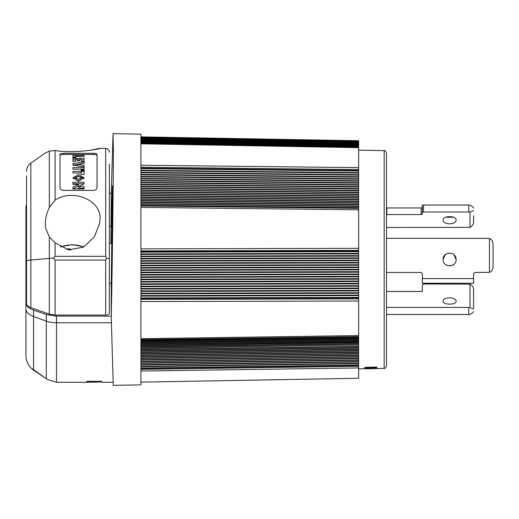 <?xml version="1.0" encoding="UTF-8"?>
<svg xmlns="http://www.w3.org/2000/svg" width="519" height="519" viewBox="0 0 519 519"><rect width="100%" height="100%" fill="white"/><g stroke="black" fill="none" stroke-linecap="round" stroke-linejoin="round"><path stroke-width="0.78" d="M384.177 150.62C384.787 150.173 385.559 150.964 386.506 152.988L386.506 366.012C385.559 368.036 384.787 368.827 384.177 368.386L384.177 150.62L358.629 150.173M376.703 367.238L364.708 367.394L364.779 368.231L366.187 368.205L366.122 367.562L376.697 367.16M376.697 367.043L364.708 367.394M366.122 367.446L366.187 368.205M375.231 368.542L371.721 368.646M370.319 368.685L373.103 368.698M371.169 368.73L364.935 368.795M366.271 368.756L368.224 368.704M358.629 338.252L358.629 336.662L140.915 339.679L358.629 336.915L358.629 335.585L140.915 338.673M358.629 338.855L140.915 341.872L358.629 338.842L358.629 341.184L358.629 339.99L140.915 343.014M140.915 344.48L358.629 341.47L358.629 342.41L358.629 341.178L140.915 344.194L358.629 341.184M140.915 345.719L358.629 342.702L358.629 343.669L358.629 342.404L140.915 345.42L358.629 342.281M358.629 345.284L358.629 346.303L358.629 344.966L140.915 348.294M140.915 352.096L358.629 349.086L358.629 349.423L358.629 346.303L140.915 349.319L358.629 346.303M358.629 355.437L140.915 358.454L140.915 359.661L358.629 356.644L358.629 349.423L140.915 352.44M140.915 362.911L358.629 359.901L358.629 357.027L140.915 360.037M140.915 368.029L358.629 365.013L358.629 360.296L140.915 363.306L140.915 364.993L358.629 361.977M364.98 368.386L376.982 368.088M366.213 368.334L370.319 368.574M384.177 368.386L376.846 368.496M373.103 368.574L371.708 368.6M376.839 368.471L376.788 368.029L364.799 368.25L364.876 368.685M371.695 368.548L375.399 368.166L375.464 368.49M366.278 368.782L366.213 368.451L376.865 368.587L376.794 368.146L364.799 368.367L364.876 368.801L366.278 368.782M443.161 301.305C442.759 296.725 456.486 296.725 456.091 301.305C456.499 305.068 442.772 305.081 443.161 301.305M451.459 304.063L447.8 304.063M473.594 311.614C473.354 312.237 472.154 313.191 469.993 314.469L468.728 314.495L468.728 307.43L469.993 307.404C472.141 308.591 473.341 309.013 473.594 308.656L473.594 290.627M386.506 314.495L468.728 314.495M386.506 307.43L468.728 307.43M422.336 288.616L422.336 291.477L386.506 291.477M469.993 307.404L469.993 284.133L423.523 283.99L422.336 285.002L422.336 291.477M469.993 284.133C472.147 285.32 473.347 286.981 473.594 289.115L473.594 308.656M456.091 219.933C456.493 215.541 442.759 215.541 443.161 219.933C442.759 225.097 456.48 225.11 456.091 219.933M473.594 215.8L473.594 222.625C473.341 224.474 472.141 226.05 469.993 227.361L469.993 212.05L468.728 212.018L468.728 205.018L469.993 205.05C472.154 206.354 473.354 207.392 473.594 208.164M422.336 212.245L422.336 205.245L423.523 205.018L423.523 212.018L422.336 212.245L422.336 214.146L421.149 214.561L386.863 214.561L386.863 207.937L421.149 207.937L422.336 207.516M421.149 214.561L421.149 207.937M386.506 227.484L469.993 227.361M473.594 211.09C473.347 210.591 472.147 210.909 469.993 212.05M423.523 205.018L468.728 205.018M423.523 212.018L468.728 212.018M453.58 217.221L445.672 217.221M454.196 264.08L452.107 265.475L447.56 265.631M454.196 254.926L456.091 259.5C456.493 251.157 442.765 251.157 443.161 259.5L445.043 254.939M489.456 238.429C491.603 239.434 492.803 241.147 493.05 243.56L493.05 267.285C492.81 269.763 491.61 271.437 489.456 272.3L489.456 238.429L386.506 238.299M445.062 254.92L446.736 253.72M447.106 253.544L449.636 253.038M443.161 259.5C442.759 267.83 456.486 267.856 456.091 259.5M473.594 283.231L422.336 283.231L422.336 278.56L473.594 278.56L473.594 283.231M386.506 272.436L421.149 272.436L422.336 273.584L422.336 278.56M473.594 278.56L473.594 273.584L474.781 272.436L489.456 272.3M66.335 249.367A10.082 5.041 180 0 1 69.371 248.627L69.611 250.022M70.934 250.139L69.371 248.627M140.915 143.808L358.629 147.668L358.629 167.624L140.915 165.25M140.915 150.932L140.915 134.136L113.058 133.655L113.356 150.516C113.44 176.408 112.312 266.137 111.254 317.55L113.252 385.345L140.915 384.864L140.915 150.932M112.085 236.67L111.598 209.228M109.353 193.217L111.254 193.217L113.058 133.655M25.95 301.954L25.95 302.772C26.119 305.814 28.649 308.247 33.54 310.064L46.269 314.52L56.474 316.129L111.254 316.129L111.254 283.115L109.353 283.115L109.353 313.217L109.353 164.075M25.95 313.457L25.95 315.39M25.95 308.876L25.95 268.323L26.54 268.219M25.95 333.698L25.95 335.637M25.95 327.664L25.95 330.85M26.54 267.038L25.95 267.142L25.95 268.323M78.032 382.289L63.201 382.289M64.94 382.289L86.933 382.295M26.54 204.298L25.95 206.575L25.95 225.09L26.54 225.142M88.665 382.289L86.933 382.289M93.868 381.556L93.868 381.893L91.273 382.14L88.665 381.913L88.665 381.556L93.868 381.329L93.868 381.893M100.031 381.556L97.793 382.114L95.6 381.874L100.031 381.329M101.763 381.329L86.933 381.329L86.933 381.906L91.286 382.218L101.763 381.913L101.763 381.329L101.763 381.913M94.925 381.329L94.925 382.107M86.933 381.329L86.933 381.906L86.933 381.329M101.763 382.295L112.967 382.295M111.585 209.961L112.072 237.546M32.431 368.866L47.261 379.421L32.431 369.022M45.529 378.195L33.54 370.164C28.636 366.544 26.106 361.685 25.95 355.586L25.95 308.987A17.795 9.167 180 0 0 33.54 316.499L33.54 369.755M47.261 379.421L56.474 382.295L63.201 382.295M109.353 243.521L110.91 243.521L111.254 193.217M109.353 226.226L111.254 226.226L112.461 185.841L111.254 283.115M26.54 284.204L25.95 284.256M25.95 267.142L25.95 243.145L26.54 243.158M25.95 336.863L25.95 338.751M25.95 341.178L25.95 341.989M25.95 324.699L25.95 323.921M25.95 316.026L25.95 322.221M25.95 345.317L25.95 345.901M25.95 243.145L25.95 225.09M111.254 316.129L111.254 317.55M140.915 207.418L358.629 209.786L358.629 167.624M358.629 174.669L140.915 172.36L140.915 167.267L358.629 169.583L140.915 167.235M358.629 176.72L140.915 174.41L140.915 172.846L358.629 175.163M358.629 181.228L140.915 178.912L140.915 176.914L358.629 179.23M358.629 187.08L140.915 184.764L140.915 184.31L358.629 186.626M358.629 190.408L140.915 188.099L140.915 186.665L358.629 188.981M358.629 194.093L140.915 191.777L140.915 190.389L358.629 192.698M358.629 195.89L140.915 193.574L140.915 192.205L358.629 194.521M358.629 198.07L140.915 195.76L140.915 195.345L358.629 197.655M358.629 204.817L140.915 202.507L140.915 199.192L358.629 201.508M358.629 206.426L140.915 204.11L140.915 203.733L358.629 206.049M140.915 206.062L140.915 205.686L358.629 208.002M140.915 206.004L358.629 208.372M140.915 248.841L358.629 248.335L358.629 209.786M358.629 297.99L140.915 298.483L140.915 299.359L358.629 298.866L358.629 248.335M358.629 250.385L140.915 250.904M358.629 251.67L140.915 252.163L140.915 251.631L358.629 251.138M358.629 253.908L140.915 254.401L140.915 253.869L358.629 253.376M358.629 260.155L140.915 260.655L140.915 258.378L358.629 257.885M358.629 262.984L140.915 263.477L140.915 262.938L358.629 262.439M358.629 267.038L140.915 267.532L140.915 265.228L358.629 264.735M358.629 271.664L140.915 272.164L140.915 269.841L358.629 269.348M358.629 276.88L140.915 277.373L140.915 272.715L358.629 272.216M358.629 281L140.915 281.493L140.915 279.709L358.629 279.216M358.629 286.248L140.915 286.741L140.915 283.841L358.629 283.342M358.629 297.432L140.915 297.925L140.915 295.583L358.629 295.084M140.915 301.539L358.629 301.026L358.629 298.866M358.629 301.026L358.629 335.585M358.629 336.656L140.915 339.614M140.915 341.009L358.629 337.992L140.915 340.561M140.915 371.033L358.629 367.939L358.629 365.434L140.915 368.445L140.915 369.307L358.629 366.297L140.915 369.359M140.915 382.133L358.629 378.273L358.629 367.939M358.629 376.989L358.629 377.553M358.629 345.907L358.629 346.4M140.915 339.932L358.629 336.915L358.629 337.733L140.915 340.769M358.629 333.276L358.629 332.381M358.629 329.481L358.629 328.592M358.629 325.789L358.629 324.913M358.629 316.22L358.629 317.057M358.629 312.957L358.629 313.781M358.629 311.004L358.629 311.374L358.629 311.004M358.629 267.862L358.629 268.621L358.629 267.862M140.915 264.599L140.915 265.131L140.915 264.599M358.629 249.107L358.629 249.658L358.629 249.107M358.629 238.007L358.629 242.126M358.629 239.791L358.629 240.342M358.629 233.316L358.629 235.101M358.629 226.265L358.629 228.055M358.629 223.358L358.629 223.916L358.629 223.358M358.629 220.14L358.629 221.016L358.629 220.14M358.629 168.13L358.629 168.474L358.629 168.13M358.629 166.644L358.629 165.846M358.629 163.569L358.629 163.939L358.629 163.569M358.629 161.98L358.629 161.156M358.629 160.358L358.629 159.528M358.629 155.317L358.629 155.726L358.629 155.317M358.629 153.572L358.629 153.987L358.629 153.572M358.629 145.82L358.629 141.453L140.915 137.684L140.915 138.242L358.629 142.011L358.629 142.731L140.915 138.969M358.629 145.703L358.629 145.32M358.629 144.198L358.629 143.568M358.629 143.413L358.629 142.9L358.629 143.413L140.915 139.643M140.915 136.873L358.629 140.733L358.629 141.453L140.915 137.613M140.915 143.114L358.629 146.734M140.915 142.757L358.629 146.319M140.915 142.362L358.629 145.858M140.915 140.286L358.629 144.048L358.629 143.601M358.629 358.642L140.915 361.659L140.915 361.269L358.629 358.253M140.915 358.454L140.915 358.078L358.629 355.067M358.629 353.517L140.915 356.534L140.915 355.379L358.629 352.362M358.629 352.005L140.915 355.022L140.915 353.543L358.629 350.526M358.629 348.009L140.915 351.019L140.915 349.644L358.629 346.627M358.629 344.966L140.915 347.983L358.629 344.966L358.629 343.669L140.915 346.679L358.629 343.669M78.512 174.507L72.932 177.77L78.512 181.228L84.084 177.77L78.512 174.507M73.082 178.549L78.512 176.045L83.935 178.542M81.185 177.77L81.185 179.308L78.512 180.949L75.832 179.308L75.832 177.77L78.512 179.405L81.185 177.77L78.512 176.181L75.832 177.77M90.377 150.322L99.771 148.369C103.852 148.317 73.568 154.13 55.111 150.471L49.331 151.146L45.419 152.982M45.419 226.187C45.056 219.939 46.36 213.685 49.331 207.425L55.111 200.113C73.497 187.839 103.8 201.087 99.771 221.574L99.492 223.845L94.289 236.898L83.488 247.141L68.527 249.86L55.111 242.821L49.331 236.943L45.672 228.269L45.419 226.187M49.331 236.943L49.331 258.397L30.842 260.019C28.065 260.272 26.631 260.616 26.54 261.044L26.54 175.993M60.003 187.748L60.003 154.351C60.191 153.715 61.417 153.371 63.681 153.313L93.342 153.313C95.593 153.371 96.819 153.715 97.021 154.351L97.021 187.748C96.826 189.318 95.6 190.201 93.342 190.389L63.681 190.389C61.424 190.207 60.198 189.325 60.003 187.748M97.021 155.466C96.826 154.85 95.6 154.513 93.342 154.454L63.681 154.454C61.424 154.513 60.198 154.85 60.003 155.466M109.353 258.631L106.57 258.183L105.681 260.097L105.681 315.059L55.111 315.059L49.331 314.144L30.842 307.663C28.065 306.638 26.631 305.256 26.54 303.531L26.54 261.044M26.54 303.531L26.54 205.816M109.353 171.724L109.353 199.718M105.681 315.059C107.913 314.949 109.139 314.332 109.353 313.217M106.57 258.183L105.681 256.321L105.681 148.363C110.06 149.336 109.392 152.891 109.353 152.041M49.331 314.144L49.331 258.397L53.632 258.183L55.111 260.097L55.111 315.059M55.111 242.821L55.111 256.321L53.632 258.183M72.932 173.009L81.185 173.009L81.185 174.507L84.084 174.507L84.084 169.921L81.185 169.921L81.185 171.315L72.932 171.315L72.932 173.009L81.185 172.859L81.185 171.315M81.185 171.458L84.084 171.458L84.084 174.507M81.185 174.507L81.185 173.009M72.932 157.77L75.832 157.77L75.832 156.381L84.084 156.381L84.084 155.453L72.932 155.453L72.932 157.77L72.932 156.991L75.832 156.991M84.084 156.381L84.084 155.453M75.832 157.77L75.832 156.381M81.185 159.826L84.084 159.826L84.084 161.331L84.084 158.282L72.932 158.282L72.932 161.331L75.832 161.331L75.832 159.391L77.396 159.391L77.396 160.78L77.396 159.391M72.932 161.331L72.932 159.826L75.832 159.826M77.396 159.826L79.628 159.826M77.396 160.78L79.628 160.78L79.628 159.391L81.185 159.391L81.185 161.331L84.084 161.331M81.185 161.331L81.185 160.935M79.628 160.78L79.628 159.391M75.832 160.935L75.832 161.331M72.932 169.142L84.084 169.149L84.084 167.598L72.932 167.598L72.932 169.142M84.084 169.921L84.084 170.693L81.185 170.693M72.932 169.149L84.084 169.149M81.068 166.398L84.084 166.871L84.084 165.314L77.428 164.309L84.084 163.336L84.084 161.934L72.932 163.504L72.932 165.133L77.428 164.406M72.932 165.133L84.084 166.871M84.084 163.336L84.084 161.934M77.428 165.827L77.428 164.309M72.932 184.29L72.932 183.771L84.084 183.771L84.084 182.234L72.932 182.234L72.932 184.29L78.512 184.29L72.932 187.132L72.932 188.91L78.512 185.828L78.512 184.29M72.932 188.91L84.084 188.91L84.084 188.254L78.512 188.254L78.512 186.717L84.084 183.888M84.084 188.91L84.084 186.717L78.512 186.717M26.54 266.974L26.54 260.428M26.54 225.726L26.54 225.272M60.775 247.044A17.205 8.602 180 0 1 83.669 247.044M56.474 316.129L56.474 322.747L111.358 322.747M46.269 378.74L46.269 321.086A17.795 9.167 -0 0 0 56.474 322.747L56.474 382.295M33.54 310.064L33.54 316.499L46.269 321.086L46.269 314.52M358.629 170.511L140.915 168.195M358.629 171.011L140.915 168.694M358.629 172.6L140.915 170.29M358.629 173.093L140.915 170.783M358.629 177.206L140.915 174.89M358.629 178.75L140.915 176.434M358.629 180.755L140.915 178.439M358.629 182.733L140.915 180.424M358.629 183.201L140.915 180.891M358.629 184.693L140.915 182.377M358.629 185.153L140.915 182.837M358.629 188.533L140.915 186.217M358.629 190.856L140.915 188.54M358.629 192.264L140.915 189.954M358.629 196.312L140.915 193.996M358.629 199.393L140.915 197.084M358.629 199.802L140.915 197.492M358.629 201.106L140.915 198.79M358.629 202.786L140.915 200.47M358.629 203.176L140.915 200.866M358.629 204.434L140.915 202.118M358.629 207.626L140.915 205.316M358.629 255.62L140.915 256.12M358.629 256.159L140.915 256.652M358.629 258.423L140.915 258.916M358.629 260.7L140.915 261.193M358.629 265.28L140.915 265.773M358.629 267.583L140.915 268.083M358.629 269.899L140.915 270.393M358.629 273.993L140.915 274.486M358.629 274.545L140.915 275.044M358.629 276.322L140.915 276.822M358.629 278.658L140.915 279.157M358.629 281.558L140.915 282.051M358.629 283.899L140.915 284.399M358.629 285.69L140.915 286.183M358.629 288.039L140.915 288.532M358.629 288.596L140.915 289.089M358.629 290.387L140.915 290.887M358.629 290.945L140.915 291.444M358.629 292.735L140.915 293.235M358.629 293.293L140.915 293.793M358.629 295.642L140.915 296.141M358.629 145.197L140.915 141.428L358.629 145.197M358.629 144.645L140.915 140.876M358.629 363.689L140.915 366.706M358.629 363.281L140.915 366.297M358.629 361.574L140.915 364.591M358.629 353.88L140.915 356.897M358.629 350.876L140.915 353.893M358.629 347.678L140.915 350.688M358.629 343.974L140.915 346.99M358.629 340.269L140.915 343.286M358.629 339.99L140.915 343.007M358.629 339.115L140.915 342.131M45.361 152.962L30.842 163.128L30.842 307.663M49.331 207.425L49.331 151.146M93.342 153.313L93.342 154.454M63.681 154.454L63.681 153.313M105.681 260.097L55.111 260.097M55.111 150.471L55.111 200.113M55.111 256.321L105.681 256.321M370.306 368.626L366.252 368.698M364.851 368.724L358.629 368.834M60.379 246.817L72.219 244.624L84.065 246.817M358.629 147.454L140.915 143.685M358.629 147.188L140.915 143.419M358.629 145.683L140.915 141.914M358.629 144.665L140.915 140.902M358.629 144.094L140.915 140.325M358.629 143.478L140.915 139.708M358.629 142.816L140.915 139.053M358.629 142.115L140.915 138.346M30.842 163.128C28.376 164.932 26.962 167.345 26.592 170.375L26.54 171.393M99.843 148.363L105.681 148.363"/></g></svg>
